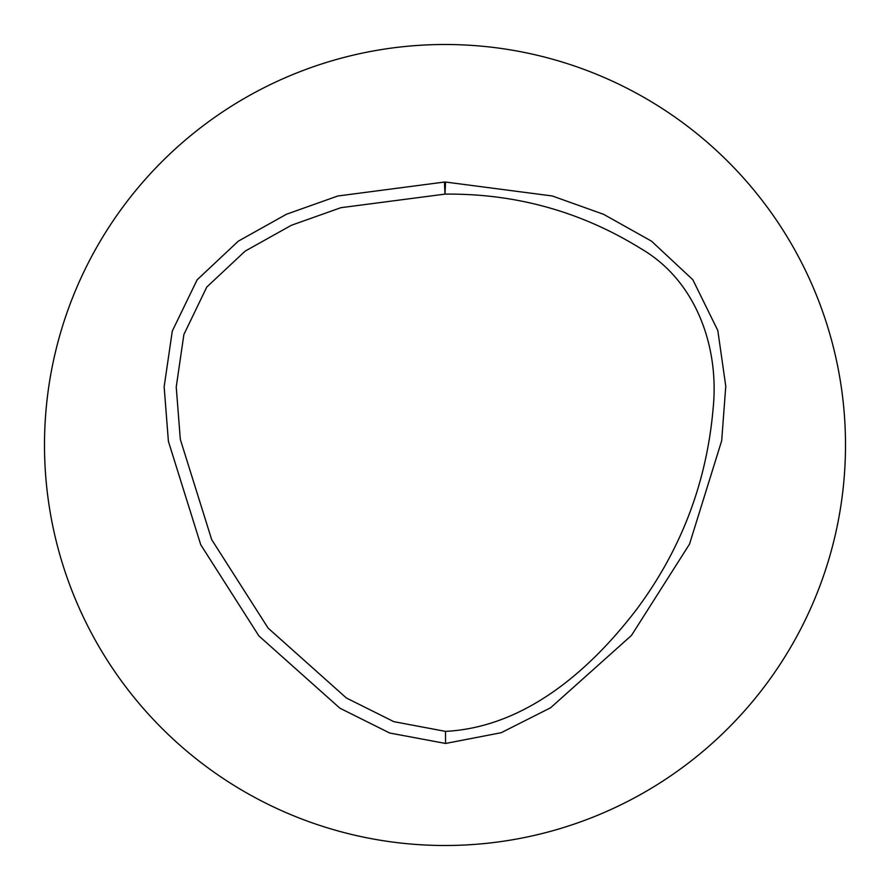 <?xml version="1.0" encoding="UTF-8"?>
<svg xmlns="http://www.w3.org/2000/svg" width="890" height="890" viewBox="0 0 890 890"><rect width="100%" height="100%" fill="white"/><g stroke="black" fill="none" stroke-linecap="round" stroke-linejoin="round"><path stroke-width="1.33" d="M445 845.5A400.5 400.5 0 0 1 98.156 244.75A400.5 400.5 0 0 1 791.844 244.75A400.5 400.5 0 0 1 445 845.5M445.556 743.462L501.192 732.715L550.587 707.784L631.488 635.427L689.516 544.135L721.69 440.695L725.773 386.216L717.807 330.502L692.832 279.727L651.491 241.145L603.609 214.323L552.301 195.978L445.567 182.049A12.082 12.082 0 0 0 444.422 182.049L337.755 196.011L286.435 214.256L238.297 241.168L197.124 279.827L172.282 331.091L164.149 386.794L168.399 441.351L200.728 544.713L258.89 635.916L339.891 708.184L389.686 733.015L445.556 743.462L445.49 731.38C525.434 727.286 590.715 669.58 636.895 609.016C681.284 549.286 706.693 482.458 713.113 408.543C719.42 347.79 696.57 281.307 641.645 249.078C581.582 211.72 516.022 193.397 444.989 194.12L340.87 207.693L291.375 225.281L245.184 251.091L206.78 287.036L183.885 334.495L176.231 387.017L180.325 439.404L211.675 539.607L268.124 628.118L346.377 697.994L393.792 721.645L445.49 731.38M444.422 182.049L444.989 194.12L445.567 182.049"/></g></svg>
